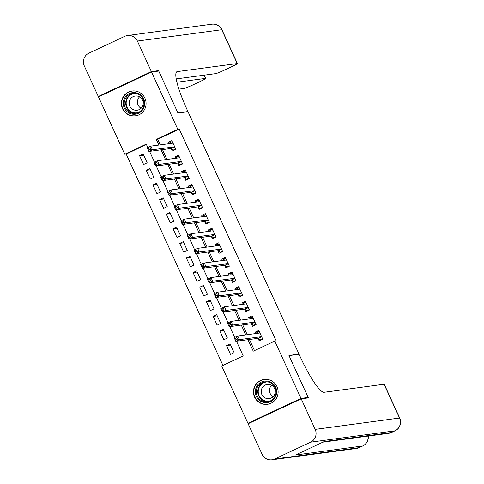 <?xml version="1.0" encoding="UTF-8"?>
<svg xmlns="http://www.w3.org/2000/svg" width="484" height="484" viewBox="0 0 484 484"><rect width="100%" height="100%" fill="white"/><g stroke="black" fill="none" stroke-linecap="round" stroke-linejoin="round"><path stroke-width="0.73" d="M144.916 98.204A12.548 12.342 82.4 0 1 135.393 115.888A12.548 12.342 82.4 0 1 122.537 108.7A12.548 12.342 82.4 0 1 132.053 91.016A12.548 12.342 82.4 0 1 144.916 98.204M276.969 386.631A12.548 12.342 82.4 0 1 267.446 404.309A12.548 12.342 82.4 0 1 254.59 397.128A12.548 12.342 82.4 0 1 264.107 379.444A12.548 12.342 82.4 0 1 276.969 386.631M249.52 423.101L247.929 423.312L221.69 365.995L243.204 355.897L236.488 341.226M146.434 144.541L126.173 154.045L222.942 365.402M126.173 154.045L124.739 154.239L98.494 96.915L151.571 72.019L177.816 129.337L156.296 139.428L158.873 145.049M171.112 148.485L172.286 151.038L175.867 149.356L171.856 140.596L168.275 142.278L168.922 143.7M177.797 163.09L178.971 165.643L182.559 163.961L178.542 155.201L174.96 156.883L175.607 158.304M184.489 177.688L185.656 180.248L189.244 178.566L185.233 169.805L181.645 171.487L182.299 172.909M191.174 192.293L192.342 194.852L195.929 193.17L191.918 184.404L188.33 186.086L188.984 187.514M197.859 206.898L199.027 209.457L202.614 207.775L198.603 199.009L195.016 200.691L195.669 202.118M204.544 221.503L205.712 224.056L209.3 222.374L205.289 213.613L201.701 215.295L202.354 216.723M211.23 236.107L212.403 238.66L215.985 236.978L211.974 228.218L208.386 229.9L209.04 231.322M217.915 250.712L219.089 253.265L222.67 251.583L218.659 242.823L215.077 244.505L215.725 245.926M224.6 265.317L225.774 267.87L229.362 266.188L225.35 257.428L221.763 259.109L222.416 260.531M231.292 279.921L232.459 282.474L236.047 280.793L232.036 272.032L228.448 273.714L229.101 275.136M237.977 294.52L239.144 297.079L242.732 295.397L238.721 286.631L235.133 288.313L235.787 289.741M244.662 309.125L245.83 311.684L249.417 310.002L245.406 301.236L241.819 302.917L242.472 304.345M251.347 323.729L252.515 326.289L256.103 324.601L252.091 315.84L248.504 317.522L249.157 318.95M230.608 345.038L226.5 345.588L230.517 354.349L234.099 352.667L230.088 343.906L226.5 345.588M223.923 330.433L219.815 330.983L223.826 339.744L227.413 338.062L223.402 329.301L219.815 330.983M217.231 315.828L213.129 316.379L217.141 325.139L220.728 323.457L216.717 314.697L213.129 316.379M210.546 301.223L206.444 301.774L210.455 310.54L214.043 308.852L210.032 300.092L206.444 301.774M203.861 286.619L199.759 287.169L203.77 295.936L207.358 294.254L203.347 285.487L199.759 287.169M197.176 272.014L193.074 272.565L197.085 281.331L200.672 279.649L196.655 270.883L193.074 272.565M190.49 257.415L186.388 257.966L190.4 266.726L193.981 265.044L189.97 256.284L186.388 257.966M183.805 242.811L179.697 243.361L183.708 252.122L187.296 250.44L183.285 241.679L179.697 243.361M177.12 228.206L173.012 228.757L177.023 237.517L180.611 235.835L176.599 227.075L173.012 228.757M170.428 213.601L166.327 214.152L170.338 222.912L173.925 221.23L169.914 212.47L166.327 214.152M163.743 198.997L159.641 199.547L163.653 208.314L167.24 206.626L163.229 197.865L159.641 199.547M157.058 184.392L152.956 184.942L156.967 193.709L160.555 192.027L156.544 183.261L152.956 184.942M150.373 169.787L146.271 170.338L150.282 179.104L153.864 177.422L149.852 168.656L146.271 170.338M147.178 162.818L143.167 154.057L139.58 155.739L143.597 164.499L147.178 162.818M247.977 339.683L253.247 351.184L274.767 341.093L276.201 340.899L179.249 129.143L157.73 139.241L160.307 144.861M162.497 149.641L166.992 159.46M169.182 164.245L173.677 174.065M175.867 178.85L180.363 188.669M182.553 193.455L187.048 203.274M189.238 208.059L193.739 217.879M195.923 222.658L200.424 232.483M202.614 237.263L207.11 247.088M209.3 251.868L213.795 261.693M215.985 266.472L220.48 276.291M222.67 281.077L227.165 290.896M229.356 295.682L233.851 305.501M236.041 310.286L240.542 320.106M242.726 324.885L247.227 334.71M249.417 339.49L254.499 350.597M258.032 338.334L259.206 340.887L262.788 339.205L258.777 330.445L255.195 332.127L255.842 333.555M151.571 72.019L158.746 71.051L177.967 113.038L188.01 111.689L299.003 354.113L298.537 354.33M299.003 354.113L288.96 355.462L308.181 397.449L306.789 398.102M308.181 397.449L301.006 398.411L247.929 423.312M179.249 129.143L177.816 129.337M274.767 341.093L301.006 398.411M161.063 149.834L165.558 159.653M167.748 164.439L172.243 174.258M174.434 179.044L178.929 188.863M181.119 193.648L185.614 203.468M187.804 208.247L192.299 218.072M194.489 222.852L198.991 232.677M201.175 237.456L205.676 247.282M207.866 252.061L212.361 261.88M214.551 266.666L219.046 276.485M221.236 281.271L225.732 291.09M227.922 295.875L232.417 305.694M234.607 310.474L239.102 320.299M241.292 325.079L245.793 334.904M147.814 147.541L146.259 144.141L124.739 154.239M234.734 337.396L229.803 326.621M228.049 322.792L223.118 312.017M221.363 308.187L216.433 297.418M214.672 293.582L209.741 282.813M207.987 278.978L203.056 268.209M201.302 264.373L196.371 253.604M194.616 249.768L189.686 238.999M187.931 235.163L183 224.394M181.246 220.565L176.315 209.79M174.561 205.96L169.63 195.191M167.869 191.355L162.939 180.586M161.184 176.751L156.253 165.982M154.499 162.146L149.568 151.377M157.73 139.241L156.296 139.428M259.019 331.613L255.195 332.127M143.688 155.189L139.58 155.739M252.333 317.008L248.504 317.522M245.648 302.403L241.819 302.917M238.957 287.805L235.133 288.313M232.272 273.2L228.448 273.714M225.586 258.595L221.763 259.109M218.901 243.99L215.077 244.505M212.216 229.386L208.386 229.9M205.531 214.781L201.701 215.295M198.839 200.176L195.016 200.691M192.154 185.578L188.33 186.086M185.469 170.973L181.645 171.487M178.784 156.368L174.96 156.883M172.098 141.764L168.275 142.278M261.517 339.804L260.047 340.004L262.606 338.8M256.683 333.44L256.702 332.702L259.261 331.498M260.047 340.004L258.262 338.304L235.823 341.317L234.153 337.663L237.741 335.981L259.902 333.004M236.791 337.632L237.741 335.981L239.411 339.635L235.823 341.317L236.029 339.768L237.463 339.096L236.791 337.632L235.357 338.304L236.029 339.768M261.62 336.652L239.411 339.635L237.463 339.096M234.153 337.663L235.357 338.304M272.135 382.983A10.86 10.678 82.4 0 1 274.755 398.114A10.86 10.678 82.4 0 1 259.878 400.71A10.86 10.678 82.4 0 1 257.258 385.579A10.86 10.678 82.4 0 1 272.135 382.983M260.477 400.032A10.055 9.886 -97.6 0 0 275.765 394.236A10.055 9.886 -97.6 0 0 264.815 381.864A10.055 9.886 -97.6 0 0 260.477 400.032M273.145 396.705A7.157 7.042 82.4 0 1 271.609 385.276M264.203 397.388A7.157 7.042 -97.6 0 0 275.087 393.262A7.157 7.042 -97.6 0 0 267.295 384.453A7.157 7.042 -97.6 0 0 264.203 397.388M268.493 379.656A12.463 12.263 -97.6 0 0 258.97 402.022A12.463 12.263 -97.6 0 0 271.621 402.954M140.082 94.555A10.86 10.678 82.4 0 1 142.707 109.687A10.86 10.678 82.4 0 1 127.824 112.282A10.86 10.678 82.4 0 1 125.205 97.157A10.86 10.678 82.4 0 1 140.082 94.555M128.423 111.61A10.055 9.886 -97.6 0 0 143.712 105.808A10.055 9.886 -97.6 0 0 132.761 93.436A10.055 9.886 -97.6 0 0 128.423 111.61M141.092 108.277A7.157 7.042 82.4 0 1 139.561 96.848M132.15 108.96A7.157 7.042 -97.6 0 0 143.04 104.834A7.157 7.042 -97.6 0 0 135.242 96.026A7.157 7.042 -97.6 0 0 132.15 108.96M136.44 91.228A12.463 12.263 -97.6 0 0 126.917 113.595A12.463 12.263 -97.6 0 0 139.567 114.526M301.205 398.852L248.135 423.748L262.104 454.27A9.65 9.492 -97.6 0 0 274.724 458.995L310.589 442.17A9.65 9.492 -97.6 0 0 315.181 429.375L301.205 398.852L308.381 397.884L289.027 355.607L299.07 354.258L300.207 356.744A40.208 6.915 64.9 0 0 324.092 392.288L384.06 384.236A9.65 0.514 -24.6 0 1 384.229 384.254L399.711 418.061A9.65 0.514 155.4 0 0 399.542 418.043L384.06 384.236M315.181 429.375L399.542 418.043A9.65 9.492 82.4 0 1 394.944 430.845L391.362 432.527L324.219 441.541L295.524 455.002L362.667 445.988L359.086 447.67A9.65 9.492 82.4 0 1 356.357 448.468L271.996 459.8M151.371 71.578L158.546 70.616L177.9 112.893L187.943 111.544L186.806 109.063A40.208 6.915 -115.1 0 1 176.902 71.692A40.208 6.915 -115.1 0 1 177.265 71.59L237.233 63.537L221.757 29.73L137.395 41.055L151.371 71.578L98.294 96.479L99.885 96.268M158.546 70.616L157.155 71.269M187.943 111.544L187.477 111.762M176.908 82.226L205.603 78.372A9.65 0.514 155.4 0 1 205.773 78.396A9.65 0.514 155.4 0 1 198.718 82.183L194.489 84.168A9.65 0.514 155.4 0 1 184.156 88.433L178.898 89.141M137.395 41.055A9.65 9.492 -97.6 0 0 124.775 36.33L88.917 53.155A9.65 9.492 -97.6 0 0 84.319 65.957L98.294 96.479M176.2 78.91L215.791 73.598A9.65 0.514 155.4 0 0 226.119 69.327L230.348 67.343A9.65 0.514 155.4 0 0 237.402 63.555A9.65 0.514 155.4 0 0 237.233 63.537M254.832 325.2L253.362 325.399L255.915 324.195M249.998 318.835L250.016 318.097L252.575 316.893M253.362 325.399L251.577 323.699L229.138 326.712L227.468 323.064L231.056 321.382L253.265 318.399M230.106 323.028L231.056 321.382L232.725 325.03L229.138 326.712L229.337 325.163L230.777 324.492L230.106 323.028L228.672 323.705L229.337 325.163M254.935 322.048L232.725 325.03L230.777 324.492M227.468 323.064L228.672 323.705M248.147 310.595L246.671 310.795L249.23 309.591M243.307 304.23L243.331 303.492L245.89 302.294M246.671 310.795L244.892 309.094L222.452 312.107L220.783 308.459L224.364 306.777L246.574 303.795M223.42 308.423L224.364 306.777L226.04 310.425L222.452 312.107L222.652 310.559L224.086 309.887L223.42 308.423L221.987 309.101L222.652 310.559M248.25 307.443L226.04 310.425L224.086 309.887M220.783 308.459L221.987 309.101M241.462 295.99L239.985 296.19L242.544 294.992M236.622 289.626L236.646 288.887L239.205 287.69M239.985 296.19L238.207 294.49L215.767 297.503L214.097 293.855L217.679 292.173L239.846 289.196M216.735 293.824L217.679 292.173L219.355 295.821L215.767 297.503L215.967 295.954L217.401 295.282L216.735 293.824L215.301 294.496L215.967 295.954M241.558 292.838L219.355 295.821L217.401 295.282M214.097 293.855L215.301 294.496M234.776 281.385L233.3 281.585L235.859 280.387M229.936 275.021L229.96 274.283L232.514 273.085M233.3 281.585L231.521 279.885L209.082 282.904L207.406 279.25L210.994 277.568L233.155 274.591M210.05 279.22L210.994 277.568L212.664 281.216L209.082 282.904L209.282 281.349L210.715 280.678L210.05 279.22L208.61 279.891L209.282 281.349M234.873 278.233L212.664 281.216L210.715 280.678M207.406 279.25L208.61 279.891M228.085 266.787L226.615 266.98L229.174 265.783M223.251 260.422L223.269 259.678L225.828 258.48M226.615 266.98L224.83 265.286L202.397 268.299L200.721 264.645L204.308 262.963L226.47 259.987M203.359 264.615L204.308 262.963L205.978 266.617L202.397 268.299L202.596 266.744L204.03 266.073L203.359 264.615L201.925 265.286L202.596 266.744M228.188 263.635L205.978 266.617L204.03 266.073M200.721 264.645L201.925 265.286M221.4 252.182L219.93 252.376L222.489 251.178M216.566 245.818L216.584 245.073L219.143 243.876M219.93 252.376L218.145 250.682L195.705 253.695L194.036 250.04L197.623 248.359L219.833 245.376M196.673 250.01L197.623 248.359L199.293 252.013L195.705 253.695L195.911 252.146L197.345 251.468L196.673 250.01L195.24 250.682L195.911 252.146M221.503 249.03L199.293 252.013L197.345 251.468M194.036 250.04L195.24 250.682M214.714 237.577L213.244 237.777L215.803 236.573M209.881 231.213L209.899 230.475L212.458 229.271M213.244 237.777L211.46 236.077L189.02 239.09L187.35 235.436L190.938 233.754L213.148 230.771M189.988 235.406L190.938 233.754L192.608 237.408L189.02 239.09L189.226 237.541L190.66 236.864L189.988 235.406L188.554 236.077L189.226 237.541M214.817 234.425L192.608 237.408L190.66 236.864M187.35 235.436L188.554 236.077M208.029 222.973L206.559 223.172L209.112 221.968M203.195 216.608L203.213 215.87L205.773 214.666M206.559 223.172L204.774 221.472L182.335 224.485L180.665 220.837L184.253 219.155L206.414 216.179M183.303 220.801L184.253 219.155L185.923 222.803L182.335 224.485L182.535 222.936L183.968 222.265L183.303 220.801L181.869 221.472L182.535 222.936M208.132 219.821L185.923 222.803L183.968 222.265M180.665 220.837L181.869 221.472M201.344 208.368L199.868 208.568L202.427 207.364M196.504 202.003L196.528 201.265L199.087 200.067M199.868 208.568L198.089 206.868L175.65 209.881L173.98 206.232L177.561 204.55L199.729 201.574M176.618 206.196L177.561 204.55L179.237 208.199L175.65 209.881L175.849 208.332L177.283 207.66L176.618 206.196L175.184 206.874L175.849 208.332M201.447 205.216L179.237 208.199L177.283 207.66M173.98 206.232L175.184 206.874M194.659 193.763L193.183 193.963L195.742 192.765M189.819 187.399L189.843 186.661L192.402 185.463M193.183 193.963L191.404 192.263L168.964 195.276L167.295 191.628L170.876 189.946L193.086 186.963M169.932 191.597L170.876 189.946L172.552 193.594L168.964 195.276L169.164 193.727L170.598 193.055L169.932 191.597L168.499 192.269L169.164 193.727M194.756 190.611L172.552 193.594L170.598 193.055M167.295 191.628L168.499 192.269M187.974 179.159L186.497 179.358L189.056 178.16M183.133 172.794L183.158 172.056L185.711 170.858M186.497 179.358L184.713 177.658L162.279 180.671L160.603 177.023L164.191 175.341L186.401 172.358M163.247 176.993L164.191 175.341L165.861 178.989L162.279 180.671L162.479 179.122L163.913 178.451L163.247 176.993L161.807 177.664L162.479 179.122M188.07 176.007L165.861 178.989L163.913 178.451M160.603 177.023L161.807 177.664M181.282 164.56L179.812 164.754L182.371 163.556M176.448 158.195L176.466 157.451L179.026 156.253M179.812 164.754L178.027 163.06L155.594 166.072L153.918 162.418L157.506 160.736L179.667 157.76M156.556 162.388L157.506 160.736L159.175 164.391L155.594 166.072L155.794 164.518L157.227 163.846L156.556 162.388L155.122 163.06L155.794 164.518M181.385 161.408L159.175 164.391L157.227 163.846M153.918 162.418L155.122 163.06M174.597 149.955L173.127 150.149L175.686 148.951M169.763 143.591L169.781 142.847L172.34 141.649M173.127 150.149L171.342 148.455L148.903 151.468L147.233 147.814L150.82 146.132L172.982 143.155M149.871 147.783L150.82 146.132L152.49 149.786L148.903 151.468L149.108 149.919L150.542 149.241L149.871 147.783L148.437 148.455L149.108 149.919M174.7 146.803L152.49 149.786L150.542 149.241M147.233 147.814L148.437 148.455M261.711 336.852L258.42 338.395M261.65 336.713L258.262 338.304M268.233 401.659A10.055 9.886 82.4 0 1 265.565 381.791M267.573 381.888A9.722 9.565 -97.6 0 0 262.298 399.542A9.722 9.565 -97.6 0 0 270.151 401.036M136.179 113.238A10.055 9.886 82.4 0 1 133.511 93.37M135.526 93.46A9.722 9.565 -97.6 0 0 130.244 111.12A9.722 9.565 -97.6 0 0 138.097 112.609M274.724 458.995L359.086 447.67A9.65 1.658 64.9 0 0 359.17 447.646A9.65 1.658 64.9 0 0 359.249 447.591M322.913 442.152L388.634 433.331A9.65 9.492 82.4 0 0 391.362 432.527A9.65 1.658 64.9 0 0 391.447 432.502L395.035 430.82A9.65 1.658 -115.1 0 1 394.944 430.845L310.589 442.17M388.634 433.331A9.65 9.65 0 0 0 391.447 432.502A9.65 1.658 64.9 0 0 391.52 432.448M368.082 436.09A9.65 9.492 82.4 0 1 362.667 445.988A9.65 1.658 -115.1 0 0 362.758 445.958A9.65 9.65 0 0 0 368.239 436.066M176.587 71.904L177.265 71.59M205.603 78.372L204.133 75.159M221.757 29.73A9.65 0.514 -24.6 0 1 221.926 29.748A9.65 9.65 0 0 0 211.865 24.2A9.65 9.492 82.4 0 1 221.757 29.73M255.026 322.247L251.734 323.79M254.965 322.108L251.577 323.699M248.34 307.642L245.049 309.185M248.274 307.509L244.892 309.094M241.655 293.038L238.358 294.581M241.589 292.905L238.207 294.49M234.964 278.433L231.673 279.976M234.903 278.3L231.521 279.885M228.279 263.828L224.987 265.377M228.218 263.695L224.83 265.286M221.593 249.224L218.302 250.772M221.533 249.091L218.145 250.682M214.908 234.625L211.617 236.168M214.848 234.486L211.46 236.077M208.223 220.02L204.932 221.563M208.162 219.881L204.774 221.472M201.538 205.416L198.24 206.958M201.471 205.283L198.089 206.868M194.846 190.811L191.555 192.354M194.786 190.678L191.404 192.263M188.161 176.206L184.87 177.749M188.101 176.073L184.713 177.658M181.476 161.602L178.185 163.15M181.415 161.468L178.027 163.06M174.791 146.997L171.499 148.546M174.73 146.864L171.342 148.455M264.349 379.492L265.498 379.335M267.664 404.2L268.82 404.049M132.295 91.065L133.451 90.913M135.617 115.773L136.766 115.622M395.035 430.82A9.65 9.65 0 0 0 399.711 418.061M356.357 448.468A9.65 9.65 0 0 0 359.17 447.646L362.758 445.958M205.773 78.396L204.284 75.141M237.402 63.555L221.926 29.748M211.865 24.2L127.504 35.532"/></g></svg>
